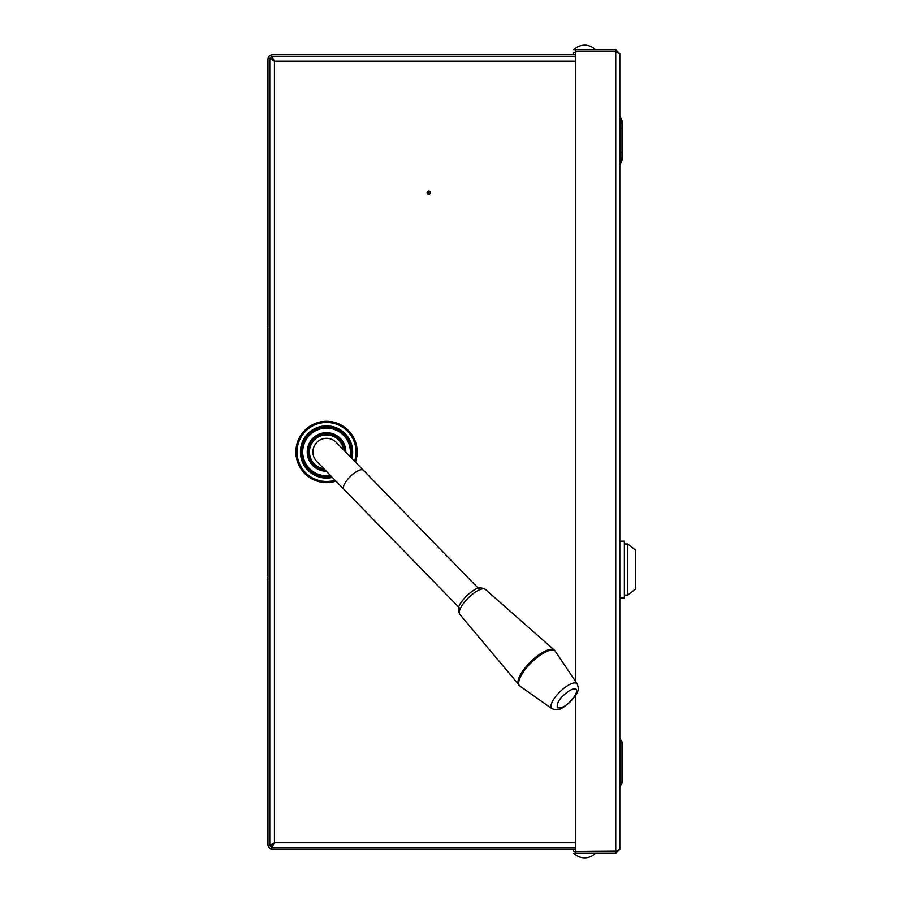 <?xml version="1.0" encoding="UTF-8"?>
<svg xmlns="http://www.w3.org/2000/svg" width="903" height="903" viewBox="0 0 903 903"><rect width="100%" height="100%" fill="white"/><g stroke="black" fill="none" stroke-linecap="round" stroke-linejoin="round"><path stroke-width="1.35" d="M271.916 58.311L274.433 61.156L271.916 58.311L271.916 56.505L575.561 56.505L272.616 56.505M575.561 54.688L272.616 54.688A4.65 4.65 0 0 0 267.965 59.338L267.965 844.565A4.65 4.65 0 0 0 272.616 849.226L575.561 849.226M269.783 59.338L269.783 844.565M271.916 56.584A2.833 2.833 0 0 0 269.862 58.639M269.862 845.276A2.833 2.833 0 0 0 271.916 847.319M272.616 847.409L575.561 847.409L271.916 847.409L274.433 842.759L272.548 845.366M273.191 844.745L274.433 842.759L575.561 842.759M428.688 193.242L428.688 192.17L428.688 193.242M428.688 191.097A1.603 1.603 0 0 1 430.291 192.711A1.603 1.603 0 0 1 428.688 194.314A1.603 1.603 0 0 1 427.074 192.711A1.603 1.603 0 0 1 428.688 191.097M269.783 845.276L274.433 842.759L271.589 845.276L269.783 845.276L269.783 58.639L274.433 61.156L271.589 58.639L269.783 58.639M271.916 56.505L274.433 61.156L575.561 61.156M271.916 845.592L271.916 847.409M620.688 123.937L622.099 120.844L622.099 128.226L622.099 120.844L620.688 117.762L620.688 128.226L622.099 128.226L622.099 160.136L620.688 157.054M615.744 49.688L575.561 49.688L575.561 51.505L615.744 51.505L615.744 49.688L619.83 53.774L619.83 849.226L615.744 853.312L573.856 853.312A15.08 15.08 0 0 0 595.427 853.312M619.83 161.502L619.83 119.489M619.83 783.499L619.83 741.51M616.693 851.021L575.561 851.337L575.561 695.4M575.561 681.438L575.561 51.663L615.744 51.663L619.83 53.774M573.292 849.226L573.292 851.495L575.561 851.495L575.561 853.312M575.561 851.495L615.744 851.495L615.744 853.312M617.404 850.773L615.744 851.495M617.404 52.227L615.744 51.505M615.744 51.663L615.744 851.337L619.83 849.226M619.83 782.133L620.688 782.133L620.688 785.226A4.086 4.086 0 0 0 622.099 782.133L622.099 742.876L620.688 742.876L620.688 782.133L622.099 782.133M622.099 742.876A4.086 4.086 0 0 0 620.688 739.783L620.688 742.876L619.83 742.876M619.83 541.168L624.368 541.168L624.368 597.921L619.83 597.921M627.777 595.088L635.723 588.846L635.723 550.254L627.777 544.012L627.777 595.088L624.368 595.088M343.874 489.279A13.624 4.662 135.7 0 1 350.375 476.434A13.624 4.662 135.7 0 1 363.39 470.271L336.288 442.447A13.624 13.624 0 0 0 317.021 442.199A13.624 13.624 0 0 0 316.772 461.456L460.237 608.712M573.292 54.688L573.292 52.419L575.561 52.419M595.427 49.688A15.08 15.08 0 0 0 573.856 49.688L575.561 49.688M325.159 470.068A18.162 18.162 0 0 1 308.374 451.951A18.162 18.162 0 0 1 326.085 433.801A18.162 18.162 0 0 1 344.664 451.048A18.162 18.162 0 0 0 326.085 433.801A18.162 18.162 0 0 0 308.374 451.951M331.378 476.445A24.968 24.968 0 0 1 301.557 451.951A24.968 24.968 0 0 1 326.525 426.984A24.968 24.968 0 0 1 350.895 457.437M335.927 481.118A30.646 30.646 0 0 1 295.879 451.951A30.646 30.646 0 0 1 326.525 421.306A30.646 30.646 0 0 1 355.443 462.11M274.433 842.759L274.433 61.156M619.83 128.226L620.688 128.226L620.688 152.765L622.099 152.765L622.099 160.136L619.83 165.114M619.83 152.765L620.688 152.765L620.688 163.229M518.886 685.129A24.934 8.522 -44.3 0 1 518.74 684.959A24.934 8.522 -44.3 0 1 530.795 661.628A24.934 8.522 -44.3 0 1 554.442 650.183A24.934 8.522 -44.3 0 1 554.6 650.329M485.577 589.569A17.902 6.118 135.7 0 0 485.464 589.456A17.902 6.118 135.7 0 0 468.488 597.673A17.902 6.118 135.7 0 0 459.83 614.424A17.902 6.118 135.7 0 0 459.943 614.548M569.917 701.789C565.605 706.338 561.395 708.347 557.264 707.783C556.812 703.64 558.923 699.475 563.596 695.287C569.522 689.915 573.732 687.917 576.249 689.282C577.548 691.833 575.437 695.999 569.917 701.789M577.231 683.932C578.992 689.407 579.545 691.506 570.109 701.981C559.409 711.124 557.32 710.537 551.891 708.629A17.721 6.061 -44.3 0 1 551.598 708.381A17.721 6.061 -44.3 0 1 560.063 691.664A17.721 6.061 -44.3 0 1 576.983 683.639A17.721 6.061 -44.3 0 1 577.231 683.932L554.826 650.544L485.464 589.456C479.346 586.736 477.529 586.645 466.614 595.743C457.211 606.444 457.313 608.159 459.83 614.424L520.06 686.19A24.878 8.511 -44.3 0 1 519.654 685.84A24.878 8.511 -44.3 0 1 531.528 662.384A24.878 8.511 -44.3 0 1 555.289 651.119A24.878 8.511 -44.3 0 1 555.627 651.537M323.906 468.781A17.022 17.022 0 0 1 325.43 434.964A17.022 17.022 0 0 1 343.411 449.762M326.31 471.253A19.29 19.29 0 0 1 307.234 451.951A19.29 19.29 0 0 1 326.525 432.661A19.29 19.29 0 0 1 345.826 452.245M330.419 475.475A23.839 23.839 0 0 1 302.697 451.951A23.839 23.839 0 0 1 326.525 428.112A23.839 23.839 0 0 1 349.935 456.455M332.315 477.416A26.108 26.108 0 0 1 300.428 451.951A26.108 26.108 0 0 1 326.525 425.844A26.108 26.108 0 0 1 351.831 458.397M335.047 480.215A29.517 29.517 0 0 1 297.019 451.951A29.517 29.517 0 0 1 326.525 422.446A29.517 29.517 0 0 1 354.552 461.207M295.879 451.951A30.646 30.646 0 0 1 326.525 421.306A30.646 30.646 0 0 1 357.182 451.951M301.557 451.951A24.968 24.968 0 0 1 326.525 426.984A24.968 24.968 0 0 1 351.504 451.951M267.277 327.631L267.965 328.703M267.277 577.344L267.965 578.417M267.277 576.272L267.965 575.2M267.277 326.559L267.965 325.486M620.688 117.762L619.83 115.877M620.688 739.783L619.83 737.898M620.688 785.226L619.83 787.111M624.368 544.012L627.777 544.012M363.39 470.271L479.741 589.704M551.891 708.629L520.06 686.19"/></g></svg>
